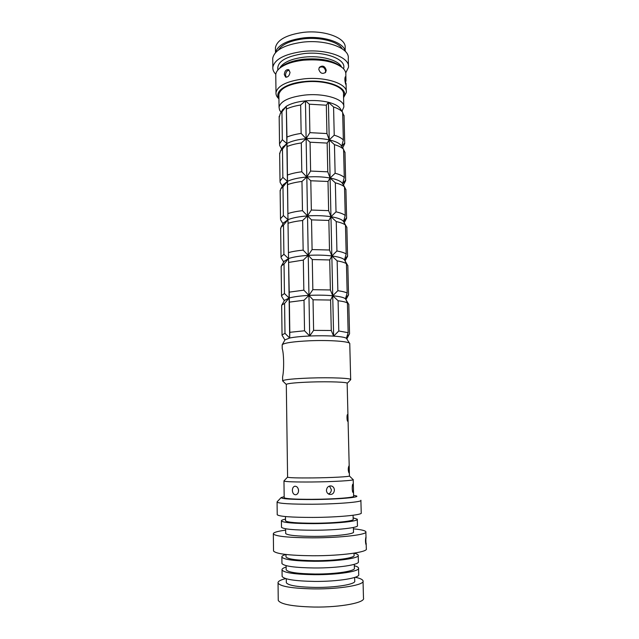 <?xml version="1.0" encoding="UTF-8"?>
<svg xmlns="http://www.w3.org/2000/svg" width="639" height="639" viewBox="0 0 639 639"><rect width="100%" height="100%" fill="white"/><g stroke="black" fill="none" stroke-linecap="round" stroke-linejoin="round"><path stroke-width="0.96" d="M347.752 421.309L347.736 421.301C346.873 421.325 346.713 414.288 347.584 414.559L347.584 414.559C348.055 414.551 348.231 421.548 347.752 421.309M349.014 472.932L348.974 472.932C348.071 470.631 348.031 468.339 348.846 466.063L348.886 466.071C349.381 468.355 349.421 470.647 349.014 472.932M352.944 484.074C351.953 484.106 352.017 492.461 353.087 492.461L353.151 492.461C353.686 492.349 353.463 484.074 353 484.066L353 484.066M326.425 490.353C326.577 492.31 327.511 493.635 329.229 494.338C332.304 494.834 334.029 493.396 334.405 490.041C334.269 488.036 333.35 486.702 331.641 486.047C328.622 485.64 326.88 487.078 326.425 490.353M329.46 486.047L331.353 489.618C331.282 491.814 330.307 493.26 328.422 493.947M292.382 490.385C292.606 493.276 293.748 494.738 295.825 494.762C297.526 494.298 298.445 492.909 298.589 490.576C298.213 487.701 296.967 486.255 294.843 486.231C293.261 486.67 292.438 488.052 292.382 490.385M298.541 491.343L298.389 489.202M287.582 477.085L287.59 477.213C289.187 477.804 297.462 478.044 312.415 477.924C331.689 477.74 351.051 476.646 349.437 475.903L347.161 383.384C348.694 382.138 329.612 381.371 310.674 382.026C295.985 382.577 287.862 383.36 286.304 384.366L286.304 384.558M353.199 479.569C355.02 480.488 333.358 481.798 311.728 481.99C294.994 482.094 285.745 481.782 283.972 481.047L283.972 480.887M283.021 381.259L282.646 380.78C284.371 379.59 293.437 378.679 309.859 378.04C331.082 377.29 352.408 378.224 350.683 379.702L347.161 383.392M282.206 347.328L282.222 348.654C283.916 353.303 284.139 370.157 282.598 376.906L282.622 378.855M343.343 140.013L341.689 146.315C340.228 143.583 336.082 141.443 329.245 139.885L334.229 135.18C338.582 136.506 341.617 138.112 343.343 140.013L342.648 112.248L340.683 109.277C339.109 106.314 335.02 103.973 328.398 102.264C321.401 100.603 313.749 100.139 305.442 100.874C297.207 101.729 290.833 103.526 286.32 106.274L282.382 110.148M342.001 111.186L343.806 107.128C345.284 99.516 324.892 92.887 304.771 95.075C289.195 97.056 280.617 101.09 279.043 107.184L279.523 109.94L280.457 111.402M349.805 343.71C350.507 341.466 329.66 339.868 309.188 340.795C293.517 341.569 284.547 342.855 282.286 344.653L282.182 345.196M349.509 343.223L346.418 338.287C344.948 337.32 340.691 336.601 333.63 336.13C326.353 335.691 318.374 335.651 309.691 336.002C301.097 336.394 294.427 337.057 289.691 338.007L284.97 339.892M284.187 497.533L284.187 497.757C285.976 498.819 295.258 499.339 312.04 499.323C333.734 499.235 355.452 497.541 353.615 496.207L353.455 489.833M278.892 95.746L278.876 94.468C280.441 88.158 288.996 83.989 304.531 81.952C324.604 79.699 344.948 86.577 343.486 94.46L343.782 105.986M344.054 115.907L342.664 112.799M342.72 147.849L344.725 143.663L344.046 115.419M344.98 152.593L343.582 149.574M343.47 185.014L345.659 180.693L344.972 152.154M345.923 189.783L344.086 186.109M344.269 222.668L346.61 218.226L345.907 189.4M346.873 227.484L343.542 221.509L346.626 217.667M345.108 260.848L347.568 256.287L346.865 227.157M347.832 265.712L344.485 259.889L347.584 255.824M345.963 299.587L348.543 294.883L347.824 265.441M348.814 304.476L345.443 298.812L348.559 294.507M346.841 338.886L349.549 333.742L348.806 304.268M345.795 299.332L347.408 302.91L348.151 332.679L346.418 338.287L349.549 333.742M344.717 260.241L344.485 259.889C343.023 258.188 338.806 256.878 331.841 255.951L336.929 250.991L336.242 221.573L330.962 216.709L336.018 211.844L335.339 182.842L330.099 178.025L335.116 173.241L334.453 144.646L329.245 139.885C322.2 138.407 314.492 138.008 306.121 138.687L309.883 132.648L309.348 104.189L305.442 100.874L300.657 105.02L301.145 133.423C295.498 134.23 290.777 135.452 286.967 137.081L286.32 106.274L281.951 111.833L282.334 139.725L279.531 143.847L279.674 145.508L281.711 149.031M343.582 221.573L343.542 221.509C342.081 219.457 337.887 217.851 330.962 216.709C323.829 215.631 316.009 215.367 307.519 215.918L311.345 210.039L310.794 180.757L306.816 177.027L310.61 171.068L310.067 142.209L306.121 138.687C297.83 139.47 291.416 141.091 286.863 143.551L286.967 137.081M344.74 142.928L341.689 146.315L343.574 149.326L344.277 177.474L342.608 183.657L345.675 180.038M342.648 112.248C340.93 110.18 337.903 108.43 333.574 106.977L328.398 102.264L326.321 105.211L326.944 133.559L309.883 132.648M334.229 135.18L333.574 106.977M343.574 149.326C341.849 147.489 338.806 145.932 334.453 144.646M344.277 177.474C342.544 175.813 339.493 174.399 335.116 173.241M326.944 133.559L329.245 139.885L327.152 143.08L327.783 171.827L330.099 178.025C336.977 179.383 341.146 181.26 342.608 183.657L344.517 186.923L345.228 215.463C343.486 214.033 340.419 212.827 336.018 211.844M344.517 186.923C342.784 185.318 339.724 183.952 335.339 182.842M345.228 215.463L343.542 221.509L345.467 225.048L346.186 253.987C344.445 252.796 341.362 251.798 336.929 250.991M345.467 225.048C343.726 223.674 340.651 222.516 336.242 221.573M346.186 253.987L344.485 259.889L346.434 263.699L347.161 293.053C345.411 292.111 342.312 291.336 337.855 290.705L337.16 260.872L331.841 255.951C324.66 255.073 316.792 254.881 308.238 255.368L312.088 249.569L311.528 219.872L307.519 215.918C299.108 216.557 292.59 217.811 287.973 219.696L287.103 146.523L286.863 143.551L282.742 147.305M346.434 263.699C344.685 262.573 341.593 261.631 337.16 260.872M347.408 302.91C345.659 302.031 342.552 301.304 338.087 300.729L332.727 295.753L337.855 290.705M348.151 332.679L338.798 330.994L338.087 300.729M347.161 293.053L345.443 298.812C343.982 297.478 339.74 296.456 332.727 295.753L330.603 300.042L331.274 330.491L333.63 336.13L338.798 330.994M326.321 105.211L309.348 104.189M327.152 143.08L310.067 142.209M327.783 171.827L310.61 171.068M328.398 102.264L330.099 178.025L327.999 181.484L328.638 210.646L311.345 210.039M327.999 181.484L310.794 180.757M328.638 210.646L330.962 216.709L328.853 220.439L329.5 250.017L312.088 249.569M328.853 220.439L311.528 219.872M329.5 250.017L331.841 255.951L329.724 259.953L330.379 289.962L312.838 289.675L312.271 259.546L308.238 255.368C299.763 255.927 293.197 256.99 288.532 258.571L287.973 219.696L283.556 222.947M329.724 259.953L312.271 259.546M330.603 300.042L313.03 299.795L308.957 295.394L312.838 289.675M331.274 330.491L313.605 330.371L313.03 299.795M330.379 289.962L332.727 295.753C325.499 295.09 317.575 294.97 308.957 295.394L304.012 300.25L304.539 330.77L309.691 336.002L313.605 330.371M333.63 336.13L330.099 178.025C323.007 176.747 315.243 176.412 306.816 177.027C298.469 177.738 291.999 179.184 287.414 181.356L283.133 184.903M300.657 105.02C295.042 105.882 290.346 107.2 286.56 108.965M301.145 133.423L306.121 138.687L301.304 142.96L301.8 171.779C296.121 172.498 291.36 173.584 287.518 175.03M301.304 142.96C295.657 143.751 290.921 144.933 287.103 146.523M301.8 171.779L306.816 177.027L301.967 181.444L302.471 210.67C296.744 211.309 291.951 212.26 288.085 213.522M301.967 181.444C296.272 182.147 291.504 183.201 287.662 184.607M302.471 210.67L307.519 215.918L302.638 220.479L303.15 250.129C297.383 250.68 292.55 251.486 288.652 252.549M302.638 220.479C296.903 221.102 292.095 222.013 288.221 223.227M303.15 250.129L308.238 255.368L303.325 260.081L303.837 290.154L289.227 292.143L288.532 258.571L283.996 261.455M303.325 260.081L288.796 262.397M304.012 300.25L289.371 302.127L289.227 292.143M304.539 330.77L289.81 332.312L289.371 302.127M303.837 290.154L308.957 295.394C300.426 295.865 293.804 296.736 289.108 298.006L284.579 303.429L284.986 333.35L289.691 338.007L289.81 332.312M281.951 111.833L280.249 113.654L279.179 117.504M282.334 139.725L286.863 143.551L282.462 149.087L282.853 177.37L280.018 181.013L280.162 182.474L282.374 186.197M282.462 149.087L280.505 151.036L279.666 154.167M282.853 177.37L287.414 181.356L282.981 186.868L283.373 215.551L280.513 218.69L280.649 219.912M282.981 186.868L280.801 188.856L280.154 191.325M283.373 215.551L287.973 219.696L283.508 225.176L283.908 254.258L281.016 256.894L281.152 257.837M283.508 225.176L281.12 227.117L280.649 228.994M283.908 254.258L288.532 258.571L284.036 264.027L284.443 293.525L281.527 295.625L281.663 296.336M284.036 264.027L281.479 265.832L281.152 267.19M284.579 303.429L281.863 305.011L281.663 305.921M284.986 333.35L282.047 334.916L282.174 335.411M283.357 337.376L282.174 335.531M284.443 293.525L289.108 298.006L284.467 300.434M283.029 223.85L280.657 219.952M286.32 106.274L289.691 338.007M305.442 100.874L309.691 336.002M343.55 97.064C349.9 88.238 327.727 78.885 304.332 81.552C285.865 83.254 274.035 91.553 278.923 98.31M278.931 98.837L278.277 98.198C276.559 96.417 275.8 94.532 276 92.559C277.693 85.674 286.991 81.113 303.884 78.877C325.762 76.408 347.896 83.957 346.298 92.559L343.566 97.591M280.793 67.319L281.647 66.584C286.591 62.798 294.02 60.33 303.924 59.179C320.682 57.949 332.999 60.393 340.883 66.512M346.003 81.137L345.835 74.571C346.003 72.319 345.012 70.162 342.863 68.101C334.628 61.528 321.521 58.892 303.549 60.194C293.053 61.416 285.194 64.02 279.97 68.014C277.414 70.082 276.016 72.247 275.768 74.499L275.784 75.977M345.731 84.364C344.772 81.049 344.621 78.533 345.276 76.8L345.731 84.364M326.225 70.29L325.642 72.295C322.479 74.364 320.195 73.373 318.781 69.331L319.38 67.327C322.647 65.058 324.931 66.049 326.225 70.29M325.211 72.758L325.642 71.009C324.58 67.223 322.439 66.081 319.212 67.59M290.026 72.287C289.459 75.642 287.997 77.263 285.641 77.159L284.307 74.579C284.659 71.129 286.056 69.475 288.493 69.627L290.026 72.287M289.219 70.106C287.039 70.498 285.801 72.167 285.497 75.114L286.224 77.255M275.553 52.55C277.606 45.153 286.807 40.281 303.158 37.941C323.158 35.504 344.046 42.422 345.164 51.216M275.449 49.219L275.433 47.645C277.102 39.945 286.304 34.865 303.054 32.405C324.732 29.698 346.697 38.188 345.14 47.821L345.236 51.288M278.356 50.082C282.055 44.315 290.457 40.569 303.565 38.835C320.307 36.83 338.311 41.671 342.264 48.86M275.8 74.26C273.604 72.039 272.613 69.683 272.837 67.199C274.642 59.267 284.627 54.019 302.806 51.463C326.377 48.628 350.196 57.398 348.487 67.295L345.747 72.918M272.749 59.89L272.725 58.237C274.53 50.13 284.499 44.77 302.638 42.166C326.162 39.283 349.948 48.252 348.255 58.373L348.447 65.817M280.002 67.734L280.625 66.72C284.523 61.799 292.39 58.604 304.228 57.135C320.69 55.234 338.279 59.978 341.442 66.807L341.585 67.023M277.869 70.026C276.687 61.911 285.337 56.448 303.829 53.612C325.586 50.992 347.073 59.675 343.518 68.764M284.179 496.687L281.128 497.581C281.487 498.931 292.103 499.586 312.99 499.53C337.879 499.363 360.939 497.334 356.29 495.904L353.599 495.353M360.891 500.265C363.032 501.942 338.263 504.067 312.399 504.227C291.152 504.267 279.379 503.58 277.078 502.158L277.142 501.783M365.827 537.455L365.955 544.524C365.38 542.303 365.332 539.947 365.827 537.455L365.875 537.439M277.222 514.427L277.23 514.786C279.539 516.52 291.344 517.398 312.631 517.43C338.566 517.342 363.383 514.874 361.227 512.829L360.899 500.529M285.513 520.553L285.521 520.857C287.422 522.382 296.951 523.173 314.092 523.221C334.868 523.173 354.885 521.065 353.167 519.259L353.071 515.258M281.487 526.959L281.495 527.327C283.612 529.18 294.291 530.154 313.549 530.242C336.929 530.234 359.39 527.694 357.441 525.514L357.289 519.515M285.497 519.156C282.486 519.755 281.128 520.37 281.416 520.985C283.524 522.694 294.196 523.581 313.422 523.637C336.785 523.589 359.214 521.208 357.281 519.195L353.135 517.854M285.689 533.198L285.689 533.549C287.606 535.33 297.151 536.281 314.332 536.385C335.156 536.401 355.212 534.004 353.487 531.904L353.375 527.471M273.524 550.443L273.532 551.026C276.056 553.909 289.092 555.491 312.639 555.762C341.37 555.898 368.743 552.064 366.307 548.685L366.155 543.078M285.641 530.138C277.078 531.305 272.981 532.583 273.34 533.972C275.856 536.393 288.852 537.687 312.311 537.846C340.954 537.87 368.264 534.571 365.851 531.728C365.101 530.53 360.947 529.563 353.407 528.836M286 556.521L286 556.968C287.925 559.221 297.518 560.459 314.779 560.683C335.691 560.802 355.819 557.879 354.07 555.227L354.022 553.174M281.943 563.015L281.951 563.542C284.091 566.21 294.851 567.688 314.228 567.983C337.775 568.151 360.356 564.7 358.367 561.569L358.215 555.634M286 556.968L285.968 554.484C282.933 555.339 281.575 556.218 281.871 557.12C284.004 559.644 294.755 561.034 314.108 561.29C337.624 561.425 360.18 558.135 358.207 555.171C357.904 554.436 356.514 553.773 354.038 553.174M286.168 569.325L286.176 569.82C288.109 572.336 297.726 573.734 315.019 574.022C335.978 574.197 356.147 570.986 354.389 568.031L354.302 564.341M282.111 575.843L282.118 576.434C284.259 579.397 295.05 581.059 314.476 581.418C338.071 581.65 360.7 577.872 358.703 574.397L358.551 568.494M286.136 567.041C283.109 567.991 281.735 568.974 282.031 569.98C284.179 572.8 294.946 574.365 314.356 574.693C337.927 574.892 360.524 571.282 358.535 567.975C358.231 567.152 356.834 566.41 354.333 565.739M286.336 582.185L286.344 582.728C288.285 585.508 297.926 587.073 315.267 587.417C336.274 587.656 356.482 584.15 354.717 580.891L354.629 577.456M278.245 599.63L278.253 600.404C280.617 604.278 292.622 606.499 314.252 607.05C340.595 607.449 365.74 602.569 363.479 598.024L363.04 581.418M285.689 578.591C280.233 579.98 277.685 581.474 278.045 583.08C280.401 586.514 292.358 588.455 313.925 588.902C340.18 589.206 365.26 584.821 363.024 580.787C362.521 579.437 359.917 578.255 355.22 577.257M287.566 477.109L283.948 480.911M286.272 384.422L282.614 380.86M281.048 112.336L279.523 109.94M285.09 339.668L282.286 344.653M282.646 380.78L282.598 376.906M282.222 348.654L282.174 344.82M287.59 477.213L286.304 384.366M284.187 497.757L283.972 481.047M279.043 107.184L278.876 94.468M279.531 143.847L279.163 116.306M280.018 181.013L279.65 153.088M280.513 218.69L280.138 190.382M281.016 256.894L280.641 228.187M281.527 295.625L281.144 266.527M282.047 334.916L281.655 305.402M284.914 339.98L282.007 335.132M284.307 300.713L281.511 296.081M284.643 300.122L281.863 305.011M283.692 261.99L281.048 257.661M284.235 261.055L281.479 265.832M283.053 223.81L280.617 219.848M283.844 222.444L281.12 227.117M282.406 186.141L280.633 183.297M283.492 184.296L280.801 188.856M281.735 148.991L280.92 147.705M283.173 146.595L280.505 151.036M282.877 109.333L280.249 113.654M353.367 486.271L353.199 479.713M350.675 379.486L349.773 343.886M349.437 476.023L352.928 479.434M330.371 485.888L331.641 486.047M278.931 98.765L278.277 98.198M281.647 66.584L279.97 68.014M275.497 52.614L275.433 47.645M272.837 67.199L272.725 58.237M280.625 66.72L279.674 68.261M276 92.559L275.768 74.499M346.266 91.265L346.058 83.318M366.027 538.294L365.859 532.175M278.253 600.404L278.045 583.08M286.344 582.728L286.296 578.774M282.118 576.434L282.031 569.98M286.176 569.82L286.12 565.651M281.951 563.542L281.871 557.12M273.532 551.026L273.34 533.972M285.689 533.549L285.625 528.772M281.495 527.327L281.416 520.985M285.521 520.857L285.465 516.56M277.23 514.786L277.078 502.158M281.128 497.581L277.102 501.831"/></g></svg>
